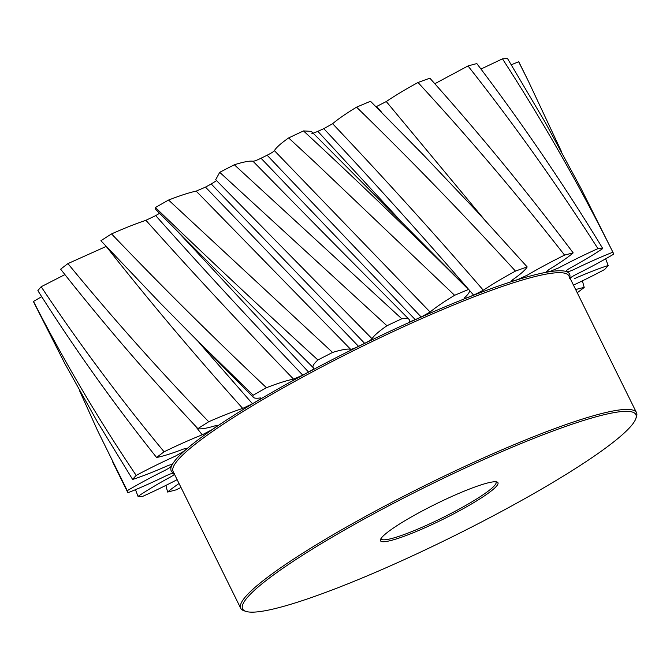 <?xml version="1.0" encoding="UTF-8"?>
<svg xmlns="http://www.w3.org/2000/svg" width="670" height="670" viewBox="0 0 670 670"><rect width="100%" height="100%" fill="white"/><g stroke="black" fill="none" stroke-linecap="round" stroke-linejoin="round"><path stroke-width="1" d="M445.031 499.586A65.509 8.434 -26.3 0 1 496.981 481.981A65.509 8.434 -26.3 0 1 433.431 523.898A65.509 8.434 -26.3 0 1 380.51 539.543A65.509 8.434 -26.3 0 1 445.031 499.586M381.046 538.504A64.085 8.258 153.7 0 0 381.155 538.873A64.085 8.258 153.7 0 0 432.929 522.365A64.085 8.258 153.7 0 0 496.06 482.082A64.085 8.258 153.7 0 0 495.833 481.772M458.657 471.052A219.316 28.249 153.7 0 0 245.907 611.383A219.316 28.249 153.7 0 0 419.805 552.44A219.316 28.249 153.7 0 0 635.813 418.683A219.316 28.249 153.7 0 0 458.657 471.052M245.907 611.383L244.022 610.764A220.74 28.433 -26.3 0 1 240.714 608.285A220.74 28.433 -26.3 0 1 458.154 469.519A220.74 28.433 -26.3 0 1 636.5 412.67A220.74 28.433 -26.3 0 1 636.458 416.807L635.813 418.683M219.727 172.324L386.933 325.746A270.688 34.865 -26.3 0 1 394.37 322.245A270.688 34.865 -26.3 0 1 401.782 318.794L234.333 164.77A270.688 34.865 -26.3 0 0 219.727 172.324L215.665 179.711L250.848 215.455M300.512 132.333A270.688 34.865 -26.3 0 1 303.51 130.926C359.455 182.743 414.437 235.597 468.447 289.499A270.688 34.865 -26.3 0 0 454.612 295.294L315.637 162.936L288.636 137.936A270.688 34.865 -26.3 0 1 300.512 132.333M174.15 473.615A222.624 28.676 153.7 0 1 173.354 473.305C172.433 473.12 169.962 473.975 165.951 475.859A85.274 10.98 153.7 0 1 127.92 492.752A270.688 34.865 -26.3 0 1 127.727 492.408A270.688 34.865 -26.3 0 1 127.258 490.683L97.535 430.508L79.286 390.133M177.148 479.67A85.274 10.98 153.7 0 1 142.852 496.303A270.688 34.865 -26.3 0 1 138.028 496.386L135.482 489.669M180.992 487.45A85.274 10.98 153.7 0 1 176.227 489.829A270.688 34.865 -26.3 0 1 167.617 492.048L165.867 485.415M582.406 280.856L584.207 287.464A270.688 34.865 -26.3 0 1 577.23 292.757M605.655 258.813L608.176 265.496A270.688 34.865 -26.3 0 1 604.608 269.533A85.274 10.98 153.7 0 1 573.461 285.118M518.647 61.757A270.688 34.865 -26.3 0 1 519.208 62.62L528.303 81.02L518.647 61.757L511.327 64.755M561.552 151.78L528.303 81.02M613.067 252.54L580.656 187.759L545.305 122.51L507.558 58.617A270.688 34.865 -26.3 0 0 502.475 58.843C542.918 121.396 579.718 185.85 612.882 252.196A270.688 34.865 -26.3 0 1 613.067 252.54A270.688 34.865 -26.3 0 1 613.536 254.257A85.274 10.98 153.7 0 1 576.493 274.248C572.523 276.274 570.254 277.748 569.684 278.661M468.003 65.953C514.568 124.98 557.884 185.875 597.942 248.637A270.688 34.865 -26.3 0 1 602.774 248.553C564.157 185.012 522.173 123.364 476.831 63.591A270.688 34.865 -26.3 0 0 468.003 65.953L434.796 83.742M418.013 82.502C469.477 138.355 518.329 195.891 564.576 255.119A270.688 34.865 -26.3 0 1 573.185 252.891C528.178 192.927 480.415 134.695 429.88 78.206A270.688 34.865 -26.3 0 0 418.013 82.502C405.501 89.345 394.932 95.693 386.288 101.547L483.757 218.814M356.566 107.166C411.288 160.44 464.251 215.087 515.473 271.099A270.688 34.865 -26.3 0 1 527.164 266.92L476.253 210.698L423.934 155.49L370.502 101.279A270.688 34.865 -26.3 0 0 356.566 107.166C345.938 113.624 337.965 119.143 332.63 123.716C384.17 178.12 434.403 233.637 483.33 290.244L473.631 295.16A222.624 28.676 153.7 0 0 468.355 297.229C464.93 298.535 463.741 298.627 464.771 297.505A85.274 10.98 153.7 0 0 469.059 289.917A85.274 10.98 153.7 0 0 468.447 289.499M155.415 207.533C208.236 258.444 262.406 309.264 317.923 359.983A270.688 34.865 -26.3 0 1 332.58 352.445L168.572 200.045A270.688 34.865 -26.3 0 0 155.415 207.533L155.725 209.409L313.376 367.813A85.274 10.98 153.7 0 0 313.861 368.173L313.903 368.199M160.147 302.974L200.899 344.104L253.151 395.225A270.688 34.865 -26.3 0 1 266.442 387.712C212.725 336.96 161.102 285.688 111.563 233.905A270.688 34.865 -26.3 0 0 100.919 240.723L160.147 302.974L253.369 397.369A85.274 10.98 153.7 0 0 260.253 397.947L260.856 397.98M197.885 428.632A270.688 34.865 -26.3 0 1 208.722 421.748C158.907 370.041 111.974 317.329 67.921 263.603A270.688 34.865 -26.3 0 0 60.652 269.198C103.381 323.451 149.125 376.599 197.885 428.632A85.274 10.98 153.7 0 0 215.564 425.659L217.331 425.467L215.556 427.226A222.624 28.676 153.7 0 0 211.762 429.83L202.231 434.805A85.274 10.98 153.7 0 0 164.1 451.789C119.695 398.198 78.717 343.182 41.18 286.735A270.688 34.865 -26.3 0 0 37.872 290.663C73.934 347.764 113.506 403.373 156.596 457.484A270.688 34.865 -26.3 0 1 164.1 451.789M132.627 479.444A270.688 34.865 -26.3 0 1 136.194 475.407C98.255 419.135 64.027 361.147 33.5 301.433A270.688 34.865 -26.3 0 0 33.868 302.488L64.647 363.19L97.393 421.899L132.627 479.444A85.274 10.98 153.7 0 0 166.428 466.261C170.18 464.67 171.947 464.26 171.713 465.022A222.624 28.676 153.7 0 0 171.11 466.278C170.548 467.199 168.279 468.665 164.309 470.7A85.274 10.98 153.7 0 0 127.258 490.683M41.682 296.676L33.5 301.433M64.906 274.608L41.18 286.735M260.253 397.947C261.627 397.888 260.697 398.834 257.481 400.786A222.624 28.676 153.7 0 0 252.498 403.767L242.716 408.415C194.895 355.184 149.393 301.19 106.212 246.426L67.921 263.603M313.861 368.173C314.113 368.693 312.346 369.982 308.56 372.051A222.624 28.676 153.7 0 0 302.781 375.166L293.544 379.12C242.716 326.516 193.504 273.578 145.909 220.304C136.043 223.587 124.595 228.127 111.563 233.905M145.909 220.304L155.7 215.614C203.261 269.072 252.28 322.253 302.781 375.166M159.577 213.278L155.7 215.614M386.933 325.746A85.274 10.98 153.7 0 0 372.051 338.744C371.163 339.799 368.693 341.34 364.647 343.35A222.624 28.676 153.7 0 0 358.542 346.348C354.48 348.316 351.834 349.296 350.603 349.279L196.193 191.118C189.35 192.558 180.146 195.54 168.572 200.045M196.193 191.118L205.489 187.114L358.542 346.348M364.647 343.35L211.234 183.999L205.489 187.114M211.234 183.999L215.891 181.059M320.461 229.877L252.984 161.244C249.717 160.716 243.503 161.897 234.333 164.77M252.984 161.244C254.29 161.219 256.97 160.222 261.032 158.237L415.266 319.649C411.363 321.357 409.362 321.91 409.261 321.324A85.274 10.98 153.7 0 0 408.993 319.322A85.274 10.98 153.7 0 0 401.782 318.794M454.612 295.294A85.274 10.98 153.7 0 0 430.106 312.044L421.196 317.01L267.129 155.222L261.032 158.237M267.129 155.222C271.166 153.204 273.595 151.68 274.415 150.658L430.106 312.044M288.636 137.936C280.755 143.489 276.023 147.727 274.415 150.658M469.059 289.917L311.341 131.362L303.51 130.926M311.684 133.095C311.86 133.648 313.912 133.062 317.831 131.337L399.873 220.12M473.631 295.16C424.855 238.637 374.907 183.136 323.794 128.665L317.831 131.337M323.794 128.665L332.63 123.716M411.74 142.945L370.502 101.279M381.331 111.915L376.624 106.471L376.146 106.664M376.624 106.471L386.288 101.547M502.475 58.843L480.951 69.052M174.485 473.715C175.079 474.075 173.564 475.265 169.945 477.3A85.274 10.98 153.7 0 0 138.028 496.386M179.058 483.531A85.274 10.98 153.7 0 0 167.617 492.048M584.207 287.464A85.274 10.98 153.7 0 0 575.664 289.574M608.176 265.496A85.274 10.98 153.7 0 0 574.374 278.678M612.882 252.196A85.274 10.98 153.7 0 0 574.843 269.08C570.832 270.973 568.369 271.819 567.448 271.635A222.624 28.676 153.7 0 0 566.309 271.224L566.158 271.107M566.309 271.224C565.723 270.873 567.239 269.675 570.857 267.648A85.274 10.98 153.7 0 0 602.774 248.553M597.942 248.637A85.274 10.98 153.7 0 0 558.755 267.858L549.844 271.517A222.624 28.676 153.7 0 0 547.063 271.995L546.15 271.936L548.981 269.533A85.274 10.98 153.7 0 0 573.185 252.891M564.576 255.119A85.274 10.98 153.7 0 0 527.399 275.11L517.709 279.574A222.624 28.676 153.7 0 0 513.505 280.906L511.269 281.216L512.634 279.767A85.274 10.98 153.7 0 0 527.164 266.92M515.473 271.099A85.274 10.98 153.7 0 0 483.33 290.244M464.352 298.175L464.771 297.505M421.196 317.01A222.624 28.676 153.7 0 0 415.266 319.649M350.603 349.279A85.274 10.98 153.7 0 0 332.58 352.445M317.923 359.983A85.274 10.98 153.7 0 0 313.376 367.813M293.544 379.12A85.274 10.98 153.7 0 0 266.442 387.712M253.151 395.225A85.274 10.98 153.7 0 0 253.369 397.369M242.716 408.415A85.274 10.98 153.7 0 0 208.722 421.748M156.596 457.484A85.274 10.98 153.7 0 0 183.421 449.068L186.779 448.331L186.176 449.235A222.624 28.676 153.7 0 0 183.882 451.245L175.373 456.136A85.274 10.98 153.7 0 0 136.194 475.407M202.231 434.805L194.417 424.906M198.948 342.504L252.498 403.767M308.56 372.051L176.059 229.827M250.856 215.447L372.051 338.744M636.5 412.67L568.922 275.931A220.74 28.433 153.7 0 0 390.577 332.781A220.74 28.433 153.7 0 0 173.128 471.546L240.714 608.285M173.94 473.179A222.172 28.617 -26.3 0 1 390.074 331.248A222.172 28.617 -26.3 0 1 569.726 277.564M127.727 492.408L112.225 461.035M320.453 229.869L408.993 319.322"/></g></svg>

